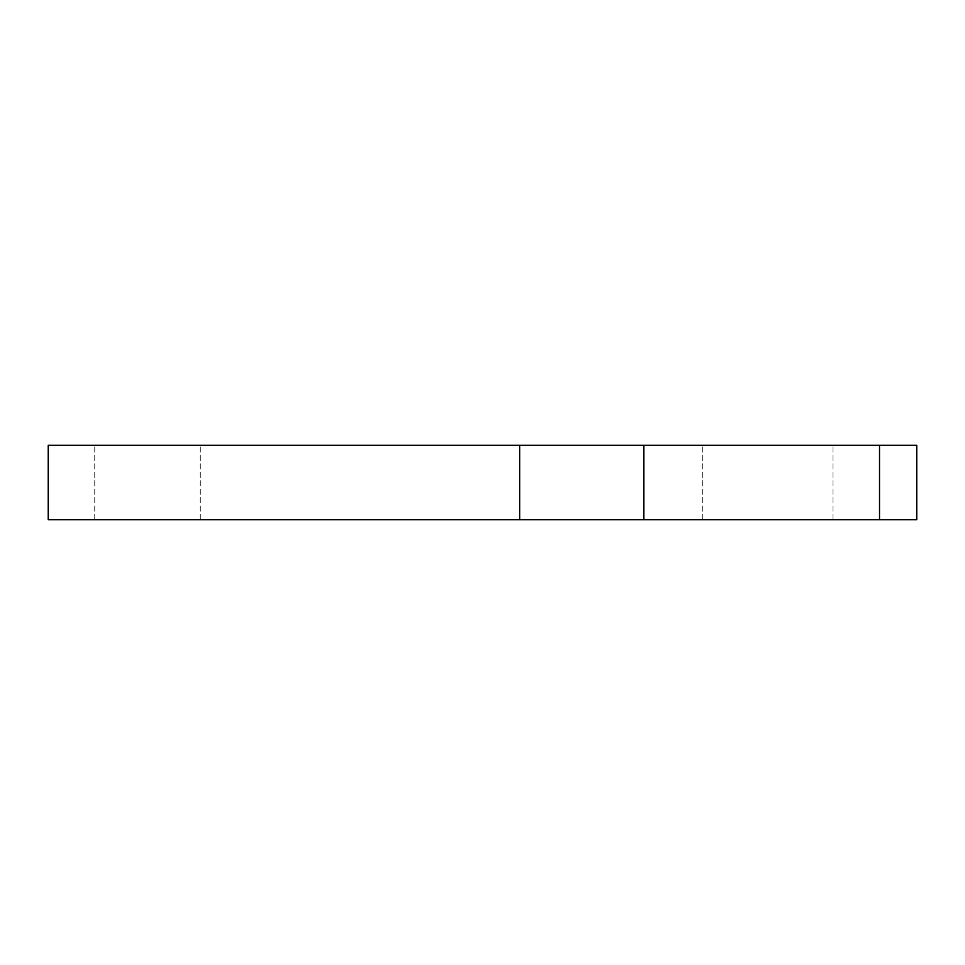 <?xml version="1.0" encoding="UTF-8"?>
<svg xmlns="http://www.w3.org/2000/svg" width="965" height="965" viewBox="0 0 965 965"><rect width="100%" height="100%" fill="white"/><g stroke="black" fill="none" stroke-linecap="round" stroke-linejoin="round"><path stroke-width="0.72" stroke-dasharray="4.83 3.62" d="M916.75 519.725L916.75 445.275L879.525 445.275L916.75 445.275L916.75 519.725L916.75 445.275L48.25 445.275L879.525 445.275L879.525 519.725L916.75 519.725L879.525 519.725L879.525 445.275L48.25 445.275L48.25 519.725L916.75 519.725M767.863 519.725L702.725 519.725L767.863 519.725M767.863 445.275L702.725 445.275L767.863 445.275M147.512 519.725L94.775 519.725L147.512 519.725M147.512 445.275L94.775 445.275L147.512 445.275M879.525 519.725L48.25 519.725L48.25 445.275L48.25 519.725L879.525 519.725L879.525 445.275M643.788 519.725L643.788 445.275M519.725 519.725L519.725 445.275M702.725 519.725L702.725 445.275L702.725 519.725M833 519.725L833 445.275L833 519.725M94.775 519.725L94.775 445.275L94.775 519.725M200.238 519.725L200.238 445.275L200.238 519.725"/><path stroke-width="1.45" d="M519.725 519.725L519.725 445.275L48.25 445.275L48.25 519.725L643.788 519.725L643.788 445.275L519.725 445.275M643.788 445.275L879.525 445.275L879.525 519.725L643.788 519.725M879.525 519.725L916.75 519.725L916.75 445.275L879.525 445.275"/></g></svg>
